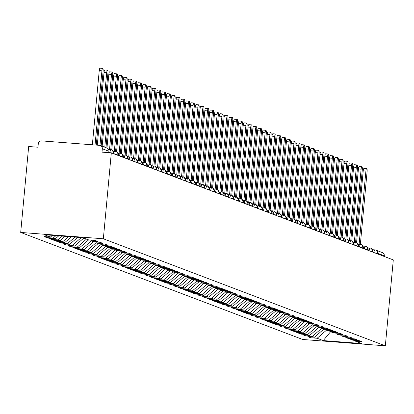 <?xml version="1.0" encoding="UTF-8"?>
<svg xmlns="http://www.w3.org/2000/svg" width="414" height="414" viewBox="0 0 414 414"><rect width="100%" height="100%" fill="white"/><g stroke="black" fill="none" stroke-linecap="round" stroke-linejoin="round"><path stroke-width="0.62" d="M108.789 152.662L108.918 151.26L102.33 148.755A3.193 3.1 -69.2 0 0 99.526 145.345L41.674 140.9A3.193 3.1 -69.2 0 0 38.285 143.834L37.969 147.224L28.669 146.509L20.7 232.435L302.686 339.48L385.33 345.83L103.345 238.785L20.7 232.435M310.733 337.777L317.134 338.269L323.231 340.582L361.66 343.537L355.564 341.224L361.971 341.716L359.285 340.696L352.878 340.204L350.767 339.402L357.173 339.894L354.482 338.875L348.076 338.383L345.964 337.581L352.371 338.072L349.685 337.053L343.278 336.561L341.167 335.759L347.574 336.251L344.883 335.231L338.481 334.74L336.365 333.938L342.771 334.429L340.085 333.41L333.679 332.918L331.567 332.116L337.974 332.608L335.283 331.588L328.882 331.091L326.765 330.294L333.172 330.786L330.486 329.767L324.079 329.27L321.968 328.468L328.374 328.964L325.683 327.94L319.282 327.448L317.165 326.646L323.572 327.143L320.886 326.118L314.48 325.627L312.368 324.824L318.775 325.316L316.084 324.297L309.682 323.805L307.571 323.003L313.972 323.494L311.287 322.475L304.88 321.983L302.769 321.181L309.175 321.673L306.484 320.653L300.083 320.162L297.971 319.36L304.373 319.851L301.687 318.832L295.28 318.34L293.169 317.538L299.576 318.03L296.885 317.01L290.483 316.519L288.372 315.716L294.773 316.208L292.087 315.189L285.681 314.697L283.569 313.895L289.976 314.386L287.285 313.367L280.883 312.875L278.772 312.073L285.174 312.565L282.488 311.545L276.081 311.054L273.97 310.252L280.376 310.743L277.685 309.724L271.284 309.232L269.172 308.43L275.574 308.922L272.888 307.902L266.481 307.405L264.37 306.608L270.777 307.1L268.086 306.075L261.684 305.584L259.573 304.782L265.974 305.278L263.288 304.254L256.882 303.762L254.77 302.96L261.177 303.452L258.486 302.432L252.085 301.941L249.973 301.138L256.375 301.63L253.689 300.611L247.282 300.119L245.171 299.317L251.577 299.808L248.886 298.789L242.485 298.297L240.374 297.495L246.775 297.987L244.089 296.967L237.683 296.476L235.571 295.674L241.978 296.165L239.292 295.146L232.885 294.654L230.774 293.852L237.175 294.344L234.49 293.324L228.083 292.833L225.972 292.03L232.378 292.522L229.692 291.503L223.286 291.011L221.174 290.209L227.576 290.7L224.89 289.681L218.483 289.189L216.372 288.387L222.779 288.879L220.093 287.859L213.686 287.368L211.575 286.566L217.976 287.057L215.29 286.038L208.884 285.541L206.772 284.744L213.179 285.236L210.493 284.216L204.086 283.719L201.975 282.917L208.382 283.414L205.691 282.389L199.284 281.898L197.173 281.096L203.579 281.592L200.893 280.568L194.487 280.076L192.375 279.274L198.782 279.766L196.091 278.746L189.684 278.255L187.573 277.452L193.98 277.944L191.294 276.925L184.887 276.433L182.776 275.631L189.182 276.122L186.491 275.103L180.09 274.611L177.973 273.809L184.38 274.301L181.694 273.281L175.288 272.79L173.176 271.988L179.583 272.479L176.892 271.46L170.49 270.968L168.374 270.166L174.78 270.658L172.095 269.638L165.688 269.147L163.577 268.344L169.983 268.836L167.292 267.817L160.891 267.325L158.774 266.523L165.181 267.014L162.495 265.995L156.088 265.503L153.977 264.701L160.384 265.193L157.693 264.173L151.291 263.677L149.18 262.88L155.581 263.371L152.895 262.352L146.489 261.855L144.377 261.058L150.784 261.55L148.093 260.525L141.691 260.033L139.58 259.231L145.982 259.728L143.296 258.703L136.889 258.212L134.778 257.41L141.184 257.901L138.493 256.882L132.092 256.39L129.98 255.588L136.382 256.08L133.696 255.06L127.289 254.569L125.178 253.766L131.585 254.258L128.894 253.239L122.492 252.747L120.381 251.945L126.782 252.436L124.096 251.417L117.69 250.925L115.578 250.123L121.985 250.615L119.294 249.595L112.893 249.104L110.781 248.302L117.183 248.793L114.497 247.774L108.09 247.282L105.979 246.48L112.385 246.972L109.694 245.952L103.293 245.461L101.182 244.658L107.583 245.15L104.897 244.131L98.491 243.639L96.379 242.837L102.786 243.328L100.095 242.309L93.693 241.817L91.582 241.015L97.983 241.507L95.298 240.487L88.891 239.991L82.795 237.677L44.365 234.728L50.461 237.041L44.06 236.549L46.746 237.569L53.152 238.06L55.264 238.862L48.857 238.371L51.543 239.39L57.95 239.882L60.061 240.684L53.66 240.192L56.345 241.212L62.752 241.704L64.863 242.506L58.457 242.014L61.143 243.034L67.549 243.525L69.661 244.327L63.259 243.836L65.945 244.855L72.352 245.347L74.463 246.149L68.056 245.657L70.742 246.677L77.149 247.168L79.26 247.97L72.859 247.479L75.545 248.498L81.951 248.99L84.063 249.792L77.656 249.3L80.342 250.32L86.749 250.812L88.86 251.614L82.458 251.122L85.144 252.142L91.551 252.638L93.662 253.435L87.256 252.944L89.942 253.963L96.348 254.46L98.46 255.262L92.053 254.765L94.744 255.79L101.151 256.282L103.262 257.084L96.855 256.587L99.541 257.611L105.948 258.103L108.059 258.905L101.653 258.414L104.344 259.433L110.75 259.925L112.862 260.727L106.455 260.235L109.141 261.255L115.547 261.746L117.659 262.548L111.252 262.057L113.943 263.076L120.345 263.568L122.461 264.37L116.055 263.878L118.74 264.898L125.147 265.39L127.258 266.192L120.852 265.7L123.543 266.719L129.944 267.211L132.061 268.013L125.654 267.522L128.34 268.541L134.747 269.033L136.858 269.835L130.451 269.343L133.142 270.363L139.544 270.854L141.66 271.656L135.254 271.165L137.94 272.184L144.346 272.676L146.458 273.478L140.051 272.986L142.742 274.006L149.143 274.498L151.255 275.3L144.853 274.808L147.539 275.827L153.946 276.324L156.057 277.121L149.651 276.63L152.342 277.654L158.743 278.146L160.855 278.948L154.453 278.451L157.139 279.476L163.546 279.967L165.657 280.77L159.25 280.278L161.941 281.297L168.343 281.789L170.454 282.591L164.053 282.1L166.738 283.119L173.145 283.611L175.257 284.413L168.85 283.921L171.541 284.941L177.942 285.432L180.054 286.234L173.652 285.743L176.338 286.762L182.745 287.254L184.856 288.056L178.45 287.564L181.141 288.584L187.542 289.075L189.653 289.878L183.252 289.386L185.938 290.405L192.344 290.897L194.456 291.699L188.049 291.208L190.74 292.227L197.142 292.719L199.253 293.521L192.852 293.029L195.537 294.049L201.944 294.54L204.055 295.342L197.649 294.851L200.34 295.87L206.741 296.362L208.853 297.164L202.451 296.672L205.137 297.692L211.544 298.189L213.655 298.986L207.248 298.494L209.939 299.513L216.341 300.01L218.452 300.812L212.051 300.316L214.737 301.34L221.143 301.832L223.255 302.634L216.848 302.137L219.534 303.162L225.94 303.653L228.052 304.456L221.65 303.964L224.336 304.983L230.743 305.475L232.854 306.277L226.448 305.786L229.133 306.805L235.54 307.297L237.652 308.099L231.25 307.607L233.936 308.627L240.343 309.118L242.454 309.92L236.047 309.429L238.733 310.448L245.14 310.94L247.251 311.742L240.85 311.25L243.535 312.27L249.942 312.761L252.054 313.564L245.647 313.072L248.333 314.091L254.739 314.583L256.851 315.385L250.444 314.894L253.135 315.913L259.542 316.405L261.653 317.207L255.247 316.715L257.932 317.735L264.339 318.226L266.45 319.028L260.044 318.537L262.735 319.556L269.141 320.053L271.253 320.85L264.846 320.358L267.532 321.378L273.939 321.875L276.05 322.672L269.643 322.18L272.334 323.205L278.736 323.696L280.852 324.498L274.446 324.002L277.132 325.026L283.538 325.518L285.65 326.32L279.243 325.828L281.934 326.848L288.335 327.339L290.452 328.142L284.045 327.65L286.731 328.669L293.138 329.161L295.249 329.963L288.843 329.472L291.534 330.491L297.935 330.983L300.052 331.785L293.645 331.293L296.331 332.313L302.737 332.804L304.849 333.606L298.442 333.115L301.133 334.134L307.535 334.626L309.646 335.428L303.245 334.936L305.93 335.956L312.337 336.447L314.449 337.25L308.042 336.758L310.733 337.777L310.805 336.97M314.449 337.25L323.795 329.161M312.337 336.447L321.797 328.261M355.564 341.224L354.85 340.355M309.646 335.428L318.992 327.339M307.535 334.626L317 326.439M350.767 339.402L350.053 338.533M304.849 333.606L314.195 325.518M302.737 332.804L312.197 324.617M345.964 337.581L345.25 336.711M300.052 331.785L309.393 323.696M297.935 330.983L307.4 322.796M341.167 335.759L340.453 334.89M295.249 329.963L304.595 321.875M293.138 329.161L302.598 320.974M336.365 333.938L335.65 333.068M290.452 328.142L299.798 320.053M288.335 327.339L297.801 319.153M331.567 332.116L330.853 331.247M285.65 326.32L294.996 318.231M283.538 325.518L292.998 317.331M326.765 330.294L326.056 329.425M280.852 324.498L290.198 316.41M278.736 323.696L288.201 315.509M321.968 328.468L321.254 327.603M276.05 322.672L285.396 314.588M273.939 321.875L283.399 313.688M317.165 326.646L316.456 325.782M271.253 320.85L280.599 312.767M269.141 320.053L278.601 311.866M312.368 324.824L311.654 323.955M266.45 319.028L275.796 310.945M264.339 318.226L273.799 310.045M307.571 323.003L306.857 322.133M261.653 317.207L270.999 309.123M259.542 316.405L269.002 308.218M302.769 321.181L302.054 320.312M256.851 315.385L266.197 307.302M254.739 314.583L264.199 306.396M297.971 319.36L297.257 318.49M252.054 313.564L261.4 305.475M249.942 312.761L259.402 304.575M293.169 317.538L292.455 316.669M247.251 311.742L256.597 303.653M245.14 310.94L254.6 302.753M288.372 315.716L287.658 314.847M242.454 309.92L251.8 301.832M240.343 309.118L249.802 300.931M283.569 313.895L282.855 313.025M237.652 308.099L246.998 300.01M235.54 307.297L245 299.11M278.772 312.073L278.058 311.204M232.854 306.277L242.2 298.189M230.743 305.475L240.203 297.288M273.97 310.252L273.256 309.382M228.052 304.456L237.398 296.367M225.94 303.653L235.4 295.467M269.172 308.43L268.458 307.561M223.255 302.634L232.601 294.545M221.143 301.832L230.603 293.645M264.37 306.608L263.656 305.739M218.452 300.812L227.798 292.724M216.341 300.01L225.801 291.823M259.573 304.782L258.859 303.917M213.655 298.986L223.001 290.902M211.544 298.189L221.004 290.002M254.77 302.96L254.056 302.096M208.853 297.164L218.199 289.081M206.741 296.362L216.201 288.18M249.973 301.138L249.259 300.269M204.055 295.342L213.401 287.259M201.944 294.54L211.404 286.359M245.171 299.317L244.457 298.447M199.253 293.521L208.599 285.437M197.142 292.719L206.602 284.532M240.374 297.495L239.659 296.626M194.456 291.699L203.802 283.611M192.344 290.897L201.804 282.71M235.571 295.674L234.857 294.804M189.653 289.878L198.999 281.789M187.542 289.075L197.002 280.889M230.774 293.852L230.06 292.983M184.856 288.056L194.202 279.967M182.745 287.254L192.205 279.067M225.972 292.03L225.257 291.161M180.054 286.234L189.4 278.146M177.942 285.432L187.402 277.245M221.174 290.209L220.46 289.339M175.257 284.413L184.603 276.324M173.145 283.611L182.605 275.424M216.372 288.387L215.658 287.518M170.454 282.591L179.8 274.503M168.343 281.789L177.803 273.602M211.575 286.566L210.861 285.696M165.657 280.77L175.003 272.681M163.546 279.967L173.005 271.781M206.772 284.744L206.058 283.875M160.855 278.948L170.201 270.859M158.743 278.146L168.203 269.959M201.975 282.917L201.261 282.053M156.057 277.121L165.403 269.038M153.946 276.324L163.406 268.137M197.173 281.096L196.459 280.231M151.255 275.3L160.601 267.216M149.143 274.498L158.609 266.316M192.375 279.274L191.661 278.405M146.458 273.478L155.804 265.395M144.346 272.676L153.806 264.494M187.573 277.452L186.859 276.583M141.66 271.656L151.001 263.573M139.544 270.854L149.009 262.667M182.776 275.631L182.062 274.761M136.858 269.835L146.204 261.746M134.747 269.033L144.207 260.846M177.973 273.809L177.259 272.94M132.061 268.013L141.407 259.925M129.944 267.211L139.409 259.024M173.176 271.988L172.462 271.118M127.258 266.192L136.604 258.103M125.147 265.39L134.607 257.203M168.374 270.166L167.665 269.297M122.461 264.37L131.807 256.282M120.345 263.568L129.81 255.381M163.577 268.344L162.862 267.475M117.659 262.548L127.005 254.46M115.547 261.746L125.007 253.559M158.774 266.523L158.065 265.653M112.862 260.727L122.208 252.638M110.75 259.925L120.21 251.738M153.977 264.701L153.263 263.832M108.059 258.905L117.405 250.817M105.948 258.103L115.408 249.916M149.18 262.88L148.466 262.01M103.262 257.084L112.608 248.995M101.151 256.282L110.61 248.095M144.377 261.058L143.663 260.189M98.46 255.262L107.806 247.174M96.348 254.46L105.808 246.273M139.58 259.231L138.866 258.367M93.662 253.435L103.008 245.352M91.551 252.638L101.011 244.451M134.778 257.41L134.064 256.54M88.86 251.614L98.206 243.53M86.749 250.812L96.208 242.63M129.98 255.588L129.266 254.719M84.063 249.792L93.409 241.709M81.951 248.99L91.411 240.808M125.178 253.766L124.464 252.897M79.26 247.97L88.606 239.887M77.149 247.168L86.495 239.085M120.381 251.945L119.667 251.075M74.463 246.149L83.809 238.06M72.352 245.347L81.341 237.569M115.578 250.123L114.864 249.254M69.661 244.327L77.791 237.294M67.549 243.525L75.001 237.082M110.781 248.302L110.067 247.432M64.863 242.506L71.446 236.808M62.752 241.704L68.657 236.591M105.979 246.48L105.265 245.611M60.061 240.684L65.107 236.322M57.95 239.882L62.317 236.104M101.182 244.658L100.467 243.789M55.264 238.862L58.762 235.83M53.152 238.06L55.973 235.618M96.379 242.837L95.665 241.967M102.33 148.755L102.02 152.145L111.314 152.859L103.345 238.785M50.461 237.041L52.423 235.343M91.582 241.015L90.868 240.146M111.314 152.859L393.3 259.904L385.33 345.83M373.935 252.55A3.193 0.74 -85.6 0 1 374.877 249.875A3.193 0.74 -85.6 0 1 374.924 249.885A3.193 3.1 110.8 0 1 375.762 250.077L382.35 252.576A3.193 3.1 110.8 0 1 384.316 255.8L384.254 256.468M323.231 340.582L330.931 331.34M317.134 338.269L326.599 330.082M46.746 237.569L46.818 236.761M109.907 152.75L109.922 152.58A3.193 0.74 -85.6 0 1 110.89 149.666A3.193 0.74 -85.6 0 1 110.936 149.677A3.193 3.1 110.8 0 1 113.741 153.092L113.679 153.754M108.628 149.501L110.838 149.671M51.543 239.39L51.621 238.583M56.345 241.212L56.418 240.405M61.143 243.034L61.22 242.226M65.945 244.855L66.017 244.048M70.742 246.677L70.82 245.869M75.545 248.498L75.617 247.691M80.342 250.32L80.419 249.513M85.144 252.142L85.217 251.334M89.942 253.963L90.019 253.156M94.744 255.79L94.816 254.977M99.541 257.611L99.619 256.804M104.344 259.433L104.416 258.626M109.141 261.255L109.218 260.447M113.943 263.076L114.016 262.269M118.74 264.898L118.818 264.091M123.543 266.719L123.615 265.912M128.34 268.541L128.418 267.734M133.142 270.363L133.215 269.555M137.94 272.184L138.017 271.377M142.742 274.006L142.814 273.199M147.539 275.827L147.617 275.02M152.342 277.654L152.414 276.842M157.139 279.476L157.216 278.663M161.941 281.297L162.014 280.49M166.738 283.119L166.816 282.312M171.541 284.941L171.613 284.133M176.338 286.762L176.416 285.955M181.141 288.584L181.213 287.777M185.938 290.405L186.015 289.598M190.74 292.227L190.813 291.42M195.537 294.049L195.615 293.241M200.34 295.87L200.412 295.063M205.137 297.692L205.215 296.885M209.939 299.513L210.012 298.706M214.737 301.34L214.809 300.528M219.534 303.162L219.611 302.355M224.336 304.983L224.409 304.176M229.133 306.805L229.211 305.998M233.936 308.627L234.008 307.819M238.733 310.448L238.811 309.641M243.535 312.27L243.608 311.463M248.333 314.091L248.41 313.284M253.135 315.913L253.208 315.106M257.932 317.735L258.01 316.927M262.735 319.556L262.807 318.749M267.532 321.378L267.61 320.571M272.334 323.205L272.407 322.392M277.132 325.026L277.209 324.214M281.934 326.848L282.006 326.041M286.731 328.669L286.809 327.862M291.534 330.491L291.606 329.684M296.331 332.313L296.408 331.505M301.133 334.134L301.206 333.327M305.93 335.956L306.008 335.149M114.75 154.163A3.193 0.74 -85.6 0 1 115.687 151.488A3.193 0.74 -85.6 0 1 115.739 151.498A3.193 3.1 110.8 0 1 118.544 154.914L118.482 155.581M120.36 153.299L127.124 80.368A2.665 0.616 94.4 0 0 126.725 77.485A2.665 0.616 94.4 0 0 125.923 79.912L123.237 79.705L116.562 151.679A3.193 3.193 0 0 0 115.687 151.488L113.431 151.312L115.641 151.493M119.548 155.985A3.193 0.74 -85.6 0 1 120.49 153.309A3.193 0.74 -85.6 0 1 120.536 153.32A3.193 3.1 110.8 0 1 123.341 156.735L123.279 157.403M118.233 153.144L120.438 153.315M124.35 157.806A3.193 0.74 -85.6 0 1 125.287 155.131A3.193 0.74 -85.6 0 1 125.338 155.141A3.193 3.1 110.8 0 1 128.143 158.557L128.081 159.224M129.955 156.942L136.723 84.016A2.665 0.616 94.4 0 0 136.325 81.134A2.665 0.616 94.4 0 0 135.523 83.561L132.837 83.354L126.161 155.322A3.193 3.193 0 0 0 125.287 155.131L123.025 154.96L125.24 155.136M129.147 159.628A3.193 0.74 -85.6 0 1 130.089 156.953A3.193 0.74 -85.6 0 1 130.136 156.963A3.193 3.1 110.8 0 1 132.941 160.378L132.878 161.046M130.979 157.154A3.193 3.193 0 0 0 130.089 156.953L127.828 156.782L130.037 156.958M133.95 161.45A3.193 0.74 -85.6 0 1 134.886 158.774A3.193 0.74 -85.6 0 1 134.938 158.785A3.193 3.1 110.8 0 1 137.743 162.2L137.681 162.868M139.554 160.585L146.323 87.659A2.665 0.616 94.4 0 0 145.925 84.777A2.665 0.616 94.4 0 0 145.123 87.204L142.437 86.997L135.761 158.966A3.193 3.193 0 0 0 134.886 158.774L132.625 158.603L134.835 158.779M138.747 163.271A3.193 0.74 -85.6 0 1 139.689 160.596A3.193 0.74 -85.6 0 1 139.735 160.611A3.193 3.1 110.8 0 1 142.54 164.022L142.478 164.689M140.579 160.798A3.193 3.193 0 0 0 139.689 160.596L137.427 160.425L139.637 160.601M143.549 165.093A3.193 0.74 -85.6 0 1 144.486 162.417A3.193 0.74 -85.6 0 1 144.538 162.433A3.193 3.1 110.8 0 1 147.343 165.843L147.28 166.511M142.23 162.252L144.434 162.423M148.347 166.914A3.193 0.74 -85.6 0 1 149.288 164.244A3.193 0.74 -85.6 0 1 149.335 164.254A3.193 3.1 110.8 0 1 152.14 167.665L152.078 168.332M150.178 164.441A3.193 3.193 0 0 0 149.288 164.244L149.237 164.244M153.144 168.736A3.193 0.74 -85.6 0 1 154.086 166.066A3.193 0.74 -85.6 0 1 154.137 166.076A3.193 3.1 110.8 0 1 156.942 169.486L156.88 170.154M151.829 165.9L154.034 166.066M157.946 170.558A3.193 0.74 -85.6 0 1 158.888 167.887A3.193 0.74 -85.6 0 1 158.935 167.898A3.193 3.1 110.8 0 1 161.739 171.308L161.677 171.976M159.778 168.084A3.193 3.193 0 0 0 158.888 167.887L158.836 167.887M162.743 172.384A3.193 0.74 -85.6 0 1 163.685 169.709A3.193 0.74 -85.6 0 1 163.737 169.719A3.193 3.1 110.8 0 1 166.542 173.13L166.48 173.797M168.353 171.52L175.122 98.589A2.665 0.616 94.4 0 0 174.724 95.706A2.665 0.616 94.4 0 0 173.921 98.134L171.236 97.927L164.56 169.9A3.193 3.193 0 0 0 163.685 169.709L163.633 169.709M167.546 174.206A3.193 0.74 -85.6 0 1 168.488 171.531A3.193 0.74 -85.6 0 1 168.534 171.541A3.193 3.1 110.8 0 1 171.339 174.951L171.277 175.619M166.231 171.365L168.436 171.536M172.343 176.028A3.193 0.74 -85.6 0 1 173.285 173.352A3.193 0.74 -85.6 0 1 173.337 173.362A3.193 3.1 110.8 0 1 176.141 176.778L176.079 177.446M177.953 175.163L184.722 102.232A2.665 0.616 94.4 0 0 184.323 99.35A2.665 0.616 94.4 0 0 183.521 101.777L180.835 101.57L174.159 173.544A3.193 3.193 0 0 0 173.285 173.352L171.023 173.176L173.233 173.357M177.145 177.849A3.193 0.74 -85.6 0 1 178.087 175.174A3.193 0.74 -85.6 0 1 178.134 175.184A3.193 3.1 110.8 0 1 180.939 178.6L180.877 179.267M175.831 175.008L178.036 175.179M181.943 179.671A3.193 0.74 -85.6 0 1 182.884 176.995A3.193 0.74 -85.6 0 1 182.936 177.006A3.193 3.1 110.8 0 1 185.741 180.421L185.679 181.089M187.552 178.807L194.321 105.88A2.665 0.616 94.4 0 0 193.923 102.993A2.665 0.616 94.4 0 0 193.121 105.425L190.435 105.218L183.759 177.187A3.193 3.193 0 0 0 182.884 176.995L180.623 176.819L182.833 177.001M186.745 181.492A3.193 0.74 -85.6 0 1 187.687 178.817A3.193 0.74 -85.6 0 1 187.733 178.827A3.193 3.1 110.8 0 1 190.538 182.243L190.476 182.91M188.572 179.019A3.193 3.193 0 0 0 187.687 178.817L185.425 178.646L187.635 178.822M191.542 183.314A3.193 0.74 -85.6 0 1 192.484 180.639A3.193 0.74 -85.6 0 1 192.536 180.649A3.193 3.1 110.8 0 1 195.341 184.064L195.279 184.732M197.152 182.45L203.921 109.524A2.665 0.616 94.4 0 0 203.522 106.641A2.665 0.616 94.4 0 0 202.72 109.068L200.034 108.861L193.359 180.83A3.193 3.193 0 0 0 192.484 180.639L190.223 180.468L192.432 180.644M196.345 185.136A3.193 0.74 -85.6 0 1 197.287 182.46A3.193 0.74 -85.6 0 1 197.333 182.47A3.193 3.1 110.8 0 1 200.138 185.886L200.076 186.554M198.171 182.662A3.193 3.193 0 0 0 197.287 182.46L195.025 182.289L197.235 182.465M201.142 186.957A3.193 0.74 -85.6 0 1 202.084 184.282A3.193 0.74 -85.6 0 1 202.136 184.297A3.193 3.1 110.8 0 1 204.94 187.708L204.878 188.375M199.827 184.116L202.032 184.287M205.944 188.779A3.193 0.74 -85.6 0 1 206.886 186.103A3.193 0.74 -85.6 0 1 206.933 186.119A3.193 3.1 110.8 0 1 209.738 189.529L209.675 190.197M207.771 186.305A3.193 3.193 0 0 0 206.886 186.103L204.625 185.933L206.834 186.109M210.742 190.6A3.193 0.74 -85.6 0 1 211.683 187.93A3.193 0.74 -85.6 0 1 211.735 187.94A3.193 3.1 110.8 0 1 214.54 191.351L214.478 192.018M212.573 188.127A3.193 3.193 0 0 0 211.683 187.93L211.632 187.93M215.544 192.422A3.193 0.74 -85.6 0 1 216.486 189.752A3.193 0.74 -85.6 0 1 216.532 189.762A3.193 3.1 110.8 0 1 219.337 193.172L219.275 193.84M217.371 189.948A3.193 3.193 0 0 0 216.486 189.752L216.434 189.752M220.341 194.244A3.193 0.74 -85.6 0 1 221.283 191.573A3.193 0.74 -85.6 0 1 221.335 191.584A3.193 3.1 110.8 0 1 224.14 194.994L224.077 195.662M225.951 193.385L232.72 120.453A2.665 0.616 94.4 0 0 232.321 117.571A2.665 0.616 94.4 0 0 231.519 119.998L228.833 119.791L222.152 191.765A3.193 3.193 0 0 0 221.283 191.573L221.231 191.573M225.144 196.07A3.193 0.74 -85.6 0 1 226.085 193.395A3.193 0.74 -85.6 0 1 226.132 193.405A3.193 3.1 110.8 0 1 228.937 196.816L228.875 197.483M223.824 193.229L226.034 193.395M229.941 197.892A3.193 0.74 -85.6 0 1 230.883 195.217A3.193 0.74 -85.6 0 1 230.934 195.227A3.193 3.1 110.8 0 1 233.739 198.642L233.677 199.305M235.55 197.028L242.314 124.096A2.665 0.616 94.4 0 0 241.921 121.214A2.665 0.616 94.4 0 0 241.119 123.641L238.433 123.434L231.752 195.408A3.193 3.193 0 0 0 230.883 195.217L228.621 195.041L230.831 195.222M234.743 199.714A3.193 0.74 -85.6 0 1 235.68 197.038A3.193 0.74 -85.6 0 1 235.732 197.048A3.193 3.1 110.8 0 1 238.536 200.464L238.474 201.132M233.424 196.873L235.633 197.043M239.54 201.535A3.193 0.74 -85.6 0 1 240.482 198.86A3.193 0.74 -85.6 0 1 240.534 198.87A3.193 3.1 110.8 0 1 243.339 202.286L243.277 202.953M245.15 200.671L251.914 127.74A2.665 0.616 94.4 0 0 251.521 124.857A2.665 0.616 94.4 0 0 250.718 127.284L248.033 127.082L241.352 199.051A3.193 3.193 0 0 0 240.482 198.86L238.221 198.684L240.43 198.865M244.343 203.357A3.193 0.74 -85.6 0 1 245.279 200.681A3.193 0.74 -85.6 0 1 245.331 200.692A3.193 3.1 110.8 0 1 248.136 204.107L248.074 204.775M246.17 200.878A3.193 3.193 0 0 0 245.279 200.681L243.023 200.511L245.233 200.686M249.14 205.178A3.193 0.74 -85.6 0 1 250.082 202.503A3.193 0.74 -85.6 0 1 250.134 202.513A3.193 3.1 110.8 0 1 252.933 205.929L252.876 206.596M254.75 204.314L261.513 131.388A2.665 0.616 94.4 0 0 261.12 128.506A2.665 0.616 94.4 0 0 260.318 130.933L257.632 130.726L250.951 202.694A3.193 3.193 0 0 0 250.082 202.503L247.82 202.332L250.03 202.508M253.942 207A3.193 0.74 -85.6 0 1 254.879 204.325A3.193 0.74 -85.6 0 1 254.931 204.335A3.193 3.1 110.8 0 1 257.736 207.75L257.674 208.418M255.769 204.526A3.193 3.193 0 0 0 254.879 204.325L252.623 204.154L254.833 204.33M258.74 208.822A3.193 0.74 -85.6 0 1 259.681 206.146A3.193 0.74 -85.6 0 1 259.733 206.162A3.193 3.1 110.8 0 1 262.533 209.572L262.476 210.24M257.425 205.981L259.63 206.151M263.542 210.643A3.193 0.74 -85.6 0 1 264.479 207.968A3.193 0.74 -85.6 0 1 264.53 207.983A3.193 3.1 110.8 0 1 267.335 211.394L267.273 212.061M265.369 208.17A3.193 3.193 0 0 0 264.479 207.968L262.222 207.797L264.432 207.973M268.339 212.465A3.193 0.74 -85.6 0 1 269.281 209.794A3.193 0.74 -85.6 0 1 269.328 209.805A3.193 3.1 110.8 0 1 272.133 213.215L272.07 213.883M270.171 209.991A3.193 3.193 0 0 0 269.281 209.794L269.229 209.794M273.142 214.286A3.193 0.74 -85.6 0 1 274.078 211.616A3.193 0.74 -85.6 0 1 274.13 211.626A3.193 3.1 110.8 0 1 276.935 215.037L276.873 215.704M274.968 211.813A3.193 3.193 0 0 0 274.078 211.616L274.032 211.616M277.939 216.108A3.193 0.74 -85.6 0 1 278.881 213.438A3.193 0.74 -85.6 0 1 278.927 213.448A3.193 3.1 110.8 0 1 281.732 216.858L281.67 217.526M283.549 215.249L290.312 142.318A2.665 0.616 94.4 0 0 289.919 139.435A2.665 0.616 94.4 0 0 289.112 141.862L286.426 141.655L279.75 213.629A3.193 3.193 0 0 0 278.881 213.438L278.829 213.438M282.741 217.935A3.193 0.74 -85.6 0 1 283.678 215.259A3.193 0.74 -85.6 0 1 283.73 215.27A3.193 3.1 110.8 0 1 286.535 218.68L286.472 219.348M281.422 215.094L283.631 215.259M287.539 219.756A3.193 0.74 -85.6 0 1 288.48 217.081A3.193 0.74 -85.6 0 1 288.527 217.091A3.193 3.1 110.8 0 1 291.332 220.502L291.27 221.169M293.148 218.892L299.912 145.961A2.665 0.616 94.4 0 0 299.519 143.078A2.665 0.616 94.4 0 0 298.711 145.505L296.026 145.298L289.35 217.272A3.193 3.193 0 0 0 288.48 217.081L286.219 216.905L288.429 217.086M292.341 221.578A3.193 0.74 -85.6 0 1 293.278 218.902A3.193 0.74 -85.6 0 1 293.329 218.913A3.193 3.1 110.8 0 1 296.134 222.328L296.072 222.996M291.021 218.737L293.226 218.908M297.138 223.4A3.193 0.74 -85.6 0 1 298.08 220.724A3.193 0.74 -85.6 0 1 298.127 220.734A3.193 3.1 110.8 0 1 300.931 224.15L300.869 224.818M302.748 222.535L309.512 149.604A2.665 0.616 94.4 0 0 309.118 146.722A2.665 0.616 94.4 0 0 308.311 149.149L305.625 148.947L298.949 220.916A3.193 3.193 0 0 0 298.08 220.724L295.819 220.548L298.028 220.729M301.941 225.221A3.193 0.74 -85.6 0 1 302.877 222.546A3.193 0.74 -85.6 0 1 302.929 222.556A3.193 3.1 110.8 0 1 305.734 225.972L305.672 226.639M303.767 222.742A3.193 3.193 0 0 0 302.877 222.546L300.616 222.375L302.825 222.551M306.738 227.043A3.193 0.74 -85.6 0 1 307.68 224.367A3.193 0.74 -85.6 0 1 307.726 224.378A3.193 3.1 110.8 0 1 310.531 227.793L310.469 228.461M312.347 226.179L319.111 153.252A2.665 0.616 94.4 0 0 318.718 150.37A2.665 0.616 94.4 0 0 317.911 152.797L315.225 152.59L308.549 224.559A3.193 3.193 0 0 0 307.68 224.367L305.418 224.197L307.628 224.372M311.535 228.864A3.193 0.74 -85.6 0 1 312.477 226.189A3.193 0.74 -85.6 0 1 312.529 226.199A3.193 3.1 110.8 0 1 315.333 229.615L315.271 230.282M313.367 226.391A3.193 3.193 0 0 0 312.477 226.189L310.215 226.018L312.425 226.194M316.337 230.686A3.193 0.74 -85.6 0 1 317.279 228.011A3.193 0.74 -85.6 0 1 317.326 228.021A3.193 3.1 110.8 0 1 320.131 231.436L320.069 232.104M315.023 227.845L317.227 228.016M321.135 232.508A3.193 0.74 -85.6 0 1 322.076 229.832A3.193 0.74 -85.6 0 1 322.128 229.848A3.193 3.1 110.8 0 1 324.933 233.258L324.871 233.926M322.967 230.034A3.193 3.193 0 0 0 322.076 229.832L319.815 229.661L322.025 229.837M325.937 234.329A3.193 0.74 -85.6 0 1 326.879 231.654A3.193 0.74 -85.6 0 1 326.925 231.669A3.193 3.1 110.8 0 1 329.73 235.08L329.668 235.747M327.769 231.856A3.193 3.193 0 0 0 326.879 231.654L324.617 231.483L326.827 231.659M330.734 236.151A3.193 0.74 -85.6 0 1 331.676 233.48A3.193 0.74 -85.6 0 1 331.728 233.491A3.193 3.1 110.8 0 1 334.533 236.901L334.471 237.569M332.566 233.677A3.193 3.193 0 0 0 331.676 233.48L331.624 233.48M335.537 237.972A3.193 0.74 -85.6 0 1 336.478 235.302A3.193 0.74 -85.6 0 1 336.525 235.312A3.193 3.1 110.8 0 1 339.33 238.723L339.268 239.39M341.146 237.113L347.91 164.182A2.665 0.616 94.4 0 0 347.517 161.3A2.665 0.616 94.4 0 0 346.709 163.727L344.024 163.52L337.348 235.494A3.193 3.193 0 0 0 336.478 235.302L336.427 235.302M340.334 239.794A3.193 0.74 -85.6 0 1 341.276 237.124A3.193 0.74 -85.6 0 1 341.327 237.134A3.193 3.1 110.8 0 1 344.132 240.544L344.07 241.212M339.019 236.958L341.224 237.124M345.136 241.621A3.193 0.74 -85.6 0 1 346.078 238.945A3.193 0.74 -85.6 0 1 346.125 238.956A3.193 3.1 110.8 0 1 348.93 242.366L348.867 243.034M350.746 240.757L357.51 167.825A2.665 0.616 94.4 0 0 357.116 164.943A2.665 0.616 94.4 0 0 356.309 167.37L353.623 167.163L346.948 239.137A3.193 3.193 0 0 0 346.078 238.945L346.026 238.945M349.933 243.442A3.193 0.74 -85.6 0 1 350.875 240.767A3.193 0.74 -85.6 0 1 350.927 240.777A3.193 3.1 110.8 0 1 353.732 244.193L353.67 244.855M348.619 240.601L350.824 240.772M354.736 245.264A3.193 0.74 -85.6 0 1 355.678 242.588A3.193 0.74 -85.6 0 1 355.724 242.599A3.193 3.1 110.8 0 1 358.529 246.014L358.467 246.682M360.346 244.4L367.109 171.468A2.665 0.616 94.4 0 0 366.716 168.586A2.665 0.616 94.4 0 0 365.909 171.013L363.223 170.811L356.547 242.78A3.193 3.193 0 0 0 355.678 242.588L353.416 242.413L355.626 242.594M359.533 247.086A3.193 0.74 -85.6 0 1 360.475 244.41A3.193 0.74 -85.6 0 1 360.527 244.42A3.193 3.1 110.8 0 1 363.332 247.836L363.269 248.503M361.365 244.607A3.193 3.193 0 0 0 360.475 244.41L358.214 244.234L360.423 244.415M364.336 248.907A3.193 0.74 -85.6 0 1 365.277 246.232A3.193 0.74 -85.6 0 1 365.324 246.242A3.193 3.1 110.8 0 1 368.129 249.658L368.067 250.325M366.162 246.433A3.193 3.193 0 0 0 365.277 246.232L363.016 246.061L365.226 246.237M369.133 250.729A3.193 0.74 -85.6 0 1 370.075 248.053A3.193 0.74 -85.6 0 1 370.126 248.064A3.193 3.1 110.8 0 1 372.931 251.479L372.869 252.147M370.965 248.255A3.193 3.193 0 0 0 370.075 248.053L367.813 247.882L370.023 248.058M96.276 145.097L103.122 71.26A2.665 0.616 94.4 0 0 102.729 68.377A2.665 0.616 94.4 0 0 101.927 70.804L99.241 70.597A2.665 0.616 -85.6 0 1 100.043 68.17L102.729 68.377M92.353 144.791L99.241 70.597M95.044 144.998L101.927 70.804M101.176 145.837L107.925 73.081A2.665 0.616 94.4 0 0 107.526 70.199A2.665 0.616 94.4 0 0 106.724 72.626L104.038 72.419A2.665 0.616 -85.6 0 1 104.84 69.992L107.526 70.199M97.29 145.174L104.038 72.419M99.971 145.412L106.724 72.626M105.974 147.658L112.722 74.903A2.665 0.616 94.4 0 0 112.329 72.02A2.665 0.616 94.4 0 0 111.526 74.448L108.835 74.241A2.665 0.616 -85.6 0 1 109.643 71.813L112.329 72.02M102.16 146.214L108.835 74.241M104.773 147.203L111.526 74.448M110.761 149.656L117.524 76.725A2.665 0.616 94.4 0 0 117.126 73.842A2.665 0.616 94.4 0 0 116.324 76.269L113.638 76.062A2.665 0.616 -85.6 0 1 114.44 73.635L117.126 73.842M108.877 152.673L108.918 151.26A3.193 3.1 -69.2 0 0 106.957 148.031L113.638 76.062M109.524 149.563L116.324 76.269M115.558 151.477L122.321 78.546A2.665 0.616 94.4 0 0 121.928 75.664A2.665 0.616 94.4 0 0 121.121 78.091L118.435 77.884A2.665 0.616 -85.6 0 1 119.242 75.457L121.928 75.664M111.759 149.858L118.435 77.884M114.326 151.384L121.121 78.091M123.237 79.705A2.665 0.616 -85.6 0 1 124.04 77.278L126.725 77.485M119.123 153.206L125.923 79.912M125.157 155.121L131.921 82.189A2.665 0.616 94.4 0 0 131.528 79.307A2.665 0.616 94.4 0 0 130.72 81.734L128.035 81.532A2.665 0.616 -85.6 0 1 128.842 79.105L131.528 79.307M121.359 153.501L128.035 81.532M123.926 155.027L130.72 81.734M132.837 83.354A2.665 0.616 -85.6 0 1 133.639 80.927L136.325 81.134M128.723 156.849L135.523 83.561M134.757 158.764L141.521 85.838A2.665 0.616 94.4 0 0 141.127 82.955A2.665 0.616 94.4 0 0 140.32 85.382L137.634 85.175A2.665 0.616 -85.6 0 1 138.442 82.748L141.127 82.955M130.959 157.144L137.634 85.175M133.525 158.671L140.32 85.382M142.437 86.997A2.665 0.616 -85.6 0 1 143.239 84.57L145.925 84.777M138.323 160.492L145.123 87.204M144.357 162.407L151.12 89.481A2.665 0.616 94.4 0 0 150.727 86.598A2.665 0.616 94.4 0 0 149.92 89.026L147.234 88.819A2.665 0.616 -85.6 0 1 148.041 86.391L150.727 86.598M140.558 160.787L147.234 88.819M143.125 162.314L149.92 89.026M149.154 164.234L155.923 91.303A2.665 0.616 94.4 0 0 155.524 88.42A2.665 0.616 94.4 0 0 154.722 90.847L152.036 90.64A2.665 0.616 -85.6 0 1 152.838 88.213L155.524 88.42M142.225 162.247L144.486 162.417A3.193 3.193 0 0 1 145.376 162.619L152.036 90.64M147.922 164.135L154.722 90.847M153.956 166.055L160.72 93.124A2.665 0.616 94.4 0 0 160.327 90.242A2.665 0.616 94.4 0 0 159.519 92.669L156.834 92.462A2.665 0.616 -85.6 0 1 157.641 90.035L160.327 90.242M150.158 164.436L156.834 92.462M152.725 165.957L159.519 92.669M158.753 167.877L165.522 94.946A2.665 0.616 94.4 0 0 165.124 92.063A2.665 0.616 94.4 0 0 164.322 94.49L161.636 94.283A2.665 0.616 -85.6 0 1 162.438 91.856L165.124 92.063M154.96 166.257L161.636 94.283M157.522 167.779L164.322 94.49M163.556 169.699L170.32 96.767A2.665 0.616 94.4 0 0 169.926 93.885A2.665 0.616 94.4 0 0 169.119 96.312L166.433 96.105A2.665 0.616 -85.6 0 1 167.24 93.678L169.926 93.885M159.757 168.079L166.433 96.105M162.324 169.6L169.119 96.312M171.236 97.927A2.665 0.616 -85.6 0 1 172.038 95.499L174.724 95.706M167.121 171.427L173.921 98.134M173.155 173.342L179.919 100.411A2.665 0.616 94.4 0 0 179.526 97.528A2.665 0.616 94.4 0 0 178.719 99.955L176.033 99.748A2.665 0.616 -85.6 0 1 176.84 97.321L179.526 97.528M169.357 171.722L176.033 99.748M171.924 173.249L178.719 99.955M180.835 101.57A2.665 0.616 -85.6 0 1 181.637 99.143L184.323 99.35M176.721 175.07L183.521 101.777M182.755 176.985L189.519 104.054A2.665 0.616 94.4 0 0 189.126 101.171A2.665 0.616 94.4 0 0 188.318 103.598L185.632 103.397A2.665 0.616 -85.6 0 1 186.44 100.969L189.126 101.171M178.957 175.365L185.632 103.397M181.518 176.892L188.318 103.598M190.435 105.218A2.665 0.616 -85.6 0 1 191.237 102.791L193.923 102.993M186.321 178.713L193.121 105.425M192.355 180.628L199.118 107.702A2.665 0.616 94.4 0 0 198.725 104.82A2.665 0.616 94.4 0 0 197.918 107.247L195.232 107.04A2.665 0.616 -85.6 0 1 196.039 104.613L198.725 104.82M188.556 179.008L195.232 107.04M191.118 180.535L197.918 107.247M200.034 108.861A2.665 0.616 -85.6 0 1 200.837 106.434L203.522 106.641M195.92 182.357L202.72 109.068M201.954 184.271L208.718 111.345A2.665 0.616 94.4 0 0 208.325 108.463A2.665 0.616 94.4 0 0 207.517 110.89L204.832 110.683A2.665 0.616 -85.6 0 1 205.639 108.256L208.325 108.463M198.156 182.652L204.832 110.683M200.718 184.178L207.517 110.89M206.752 186.098L213.52 113.167A2.665 0.616 94.4 0 0 213.122 110.284A2.665 0.616 94.4 0 0 212.32 112.712L209.634 112.504A2.665 0.616 -85.6 0 1 210.436 110.077L213.122 110.284M202.958 184.473L209.634 112.504M205.52 186L212.32 112.712M211.554 187.92L218.318 114.988A2.665 0.616 94.4 0 0 217.924 112.106A2.665 0.616 94.4 0 0 217.117 114.533L214.431 114.326A2.665 0.616 -85.6 0 1 215.239 111.899L217.924 112.106M207.756 186.3L214.431 114.326M210.317 187.821L217.117 114.533M216.351 189.741L223.12 116.81A2.665 0.616 94.4 0 0 222.722 113.928A2.665 0.616 94.4 0 0 221.92 116.355L219.234 116.148A2.665 0.616 -85.6 0 1 220.036 113.721L222.722 113.928M212.553 188.122L219.234 116.148M215.12 189.643L221.92 116.355M221.154 191.563L227.917 118.632A2.665 0.616 94.4 0 0 227.524 115.749A2.665 0.616 94.4 0 0 226.717 118.176L224.031 117.969A2.665 0.616 -85.6 0 1 224.838 115.542L227.524 115.749M217.355 189.943L224.031 117.969M219.917 191.465L226.717 118.176M228.833 119.791A2.665 0.616 -85.6 0 1 229.635 117.364L232.321 117.571M224.719 193.291L231.519 119.998M230.753 195.206L237.517 122.275A2.665 0.616 94.4 0 0 237.118 119.392A2.665 0.616 94.4 0 0 236.316 121.819L233.631 121.612A2.665 0.616 -85.6 0 1 234.433 119.185L237.118 119.392M226.955 193.586L233.631 121.612M229.516 195.113L236.316 121.819M238.433 123.434A2.665 0.616 -85.6 0 1 239.235 121.007L241.921 121.214M234.319 196.935L241.119 123.641M240.353 198.849L247.117 125.918A2.665 0.616 94.4 0 0 246.718 123.036A2.665 0.616 94.4 0 0 245.916 125.463L243.23 125.256A2.665 0.616 -85.6 0 1 244.032 122.829L246.718 123.036M236.554 197.23L243.23 125.256M239.116 198.756L245.916 125.463M248.033 127.082A2.665 0.616 -85.6 0 1 248.835 124.655L251.521 124.857M243.918 200.578L250.718 127.284M249.952 202.493L256.716 129.566A2.665 0.616 94.4 0 0 256.318 126.684A2.665 0.616 94.4 0 0 255.516 129.111L252.83 128.904A2.665 0.616 -85.6 0 1 253.632 126.477L256.318 126.684M246.154 200.873L252.83 128.904M248.716 202.399L255.516 129.111M257.632 130.726A2.665 0.616 -85.6 0 1 258.434 128.299L261.12 128.506M253.518 204.221L260.318 130.933M259.552 206.136L266.316 133.21A2.665 0.616 94.4 0 0 265.917 130.327A2.665 0.616 94.4 0 0 265.115 132.754L262.429 132.547A2.665 0.616 -85.6 0 1 263.232 130.12L265.917 130.327M255.754 204.516L262.429 132.547M258.315 206.043L265.115 132.754M264.349 207.957L271.113 135.031A2.665 0.616 94.4 0 0 270.72 132.149A2.665 0.616 94.4 0 0 269.918 134.576L267.232 134.369A2.665 0.616 -85.6 0 1 268.034 131.942L270.72 132.149M260.551 206.338L267.232 134.369M263.118 207.864L269.918 134.576M269.152 209.784L275.915 136.853A2.665 0.616 94.4 0 0 275.517 133.97A2.665 0.616 94.4 0 0 274.715 136.397L272.029 136.19A2.665 0.616 -85.6 0 1 272.831 133.763L275.517 133.97M265.353 208.164L272.029 136.19M267.915 209.686L274.715 136.397M273.949 211.606L280.713 138.674A2.665 0.616 94.4 0 0 280.319 135.792A2.665 0.616 94.4 0 0 279.512 138.219L276.826 138.012A2.665 0.616 -85.6 0 1 277.634 135.585L280.319 135.792M270.151 209.986L276.826 138.012M272.717 211.507L279.512 138.219M278.751 213.427L285.515 140.496A2.665 0.616 94.4 0 0 285.117 137.614A2.665 0.616 94.4 0 0 284.314 140.041L281.629 139.834A2.665 0.616 -85.6 0 1 282.431 137.407L285.117 137.614M274.953 211.808L281.629 139.834M277.515 213.329L284.314 140.041M286.426 141.655A2.665 0.616 -85.6 0 1 287.233 139.228L289.919 139.435M282.317 215.151L289.112 141.862M288.346 217.071L295.115 144.139A2.665 0.616 94.4 0 0 294.716 141.257A2.665 0.616 94.4 0 0 293.914 143.684L291.228 143.477A2.665 0.616 -85.6 0 1 292.03 141.05L294.716 141.257M284.553 215.451L291.228 143.477M287.114 216.977L293.914 143.684M296.026 145.298A2.665 0.616 -85.6 0 1 296.833 142.871L299.519 143.078M291.917 218.799L298.711 145.505M297.945 220.714L304.714 147.782A2.665 0.616 94.4 0 0 304.316 144.9A2.665 0.616 94.4 0 0 303.514 147.327L300.828 147.12A2.665 0.616 -85.6 0 1 301.63 144.693L304.316 144.9M294.152 219.094L300.828 147.12M296.714 220.621L303.514 147.327M305.625 148.947A2.665 0.616 -85.6 0 1 306.432 146.52L309.118 146.722M301.516 222.442L308.311 149.149M307.545 224.357L314.314 151.431A2.665 0.616 94.4 0 0 313.916 148.543A2.665 0.616 94.4 0 0 313.113 150.975L310.428 150.768A2.665 0.616 -85.6 0 1 311.23 148.341L313.916 148.543M303.752 222.737L310.428 150.768M306.313 224.264L313.113 150.975M315.225 152.59A2.665 0.616 -85.6 0 1 316.032 150.163L318.718 150.37M311.116 226.085L317.911 152.797M317.145 228L323.914 155.074A2.665 0.616 94.4 0 0 323.515 152.192A2.665 0.616 94.4 0 0 322.713 154.619L320.027 154.412A2.665 0.616 -85.6 0 1 320.829 151.985L323.515 152.192M313.351 226.38L320.027 154.412M315.913 227.907L322.713 154.619M321.947 229.822L328.711 156.896A2.665 0.616 94.4 0 0 328.318 154.013A2.665 0.616 94.4 0 0 327.51 156.44L324.824 156.233A2.665 0.616 -85.6 0 1 325.632 153.806L328.318 154.013M318.149 228.202L324.824 156.233M320.715 229.729L327.51 156.44M326.744 231.649L333.513 158.717A2.665 0.616 94.4 0 0 333.115 155.835A2.665 0.616 94.4 0 0 332.313 158.262L329.627 158.055A2.665 0.616 -85.6 0 1 330.429 155.628L333.115 155.835M322.951 230.029L329.627 158.055M325.513 231.55L332.313 158.262M331.547 233.47L338.31 160.539A2.665 0.616 94.4 0 0 337.917 157.656A2.665 0.616 94.4 0 0 337.11 160.083L334.424 159.876A2.665 0.616 -85.6 0 1 335.231 157.449L337.917 157.656M327.748 231.85L334.424 159.876M330.315 233.372L337.11 160.083M336.344 235.292L343.113 162.36A2.665 0.616 94.4 0 0 342.714 159.478A2.665 0.616 94.4 0 0 341.912 161.905L339.226 161.698A2.665 0.616 -85.6 0 1 340.029 159.271L342.714 159.478M332.551 233.672L339.226 161.698M335.112 235.193L341.912 161.905M344.024 163.52A2.665 0.616 -85.6 0 1 344.831 161.093L347.517 161.3M339.91 237.015L346.709 163.727M345.944 238.935L352.712 166.004A2.665 0.616 94.4 0 0 352.314 163.121A2.665 0.616 94.4 0 0 351.512 165.548L348.826 165.341A2.665 0.616 -85.6 0 1 349.628 162.914L352.314 163.121M342.15 237.315L348.826 165.341M344.712 238.842L351.512 165.548M353.623 167.163A2.665 0.616 -85.6 0 1 354.431 164.736L357.116 164.943M349.509 240.663L356.309 167.37M355.543 242.578L362.312 169.647A2.665 0.616 94.4 0 0 361.914 166.764A2.665 0.616 94.4 0 0 361.111 169.191L358.426 168.984A2.665 0.616 -85.6 0 1 359.228 166.557L361.914 166.764M351.75 240.958L358.426 168.984M354.312 242.485L361.111 169.191M363.223 170.811A2.665 0.616 -85.6 0 1 364.03 168.379L366.716 168.586M359.109 244.307L365.909 171.013M372.621 249.709L374.825 249.88M384.316 255.8L377.728 253.301L377.666 253.968M372.616 249.704L374.877 249.875A3.193 3.193 0 0 1 375.762 250.077A3.193 3.1 110.8 0 1 377.728 253.301L374.753 252.861M113.736 153.175L108.892 152.497M100.369 145.531L106.957 148.031A3.193 3.193 0 0 1 109.001 151.317L108.913 151.358M115.568 154.474L118.533 154.996M120.365 156.295L123.336 156.818M125.168 158.117L128.133 158.64M129.965 159.939L132.935 160.461M134.767 161.76L137.733 162.283M139.565 163.582L142.535 164.104M144.367 165.403L147.332 165.926M149.164 167.225L152.135 167.748M153.967 169.047L156.932 169.569M158.764 170.873L161.734 171.396M163.566 172.695L166.531 173.218M168.363 174.517L171.334 175.039M173.166 176.338L176.131 176.861M177.963 178.16L180.934 178.682M182.765 179.981L185.731 180.504M187.563 181.803L190.533 182.326M192.365 183.625L195.33 184.147M197.162 185.446L200.133 185.969M201.965 187.268L204.93 187.79M206.762 189.089L209.732 189.612M211.564 190.911L214.53 191.434M216.362 192.733L219.332 193.26M221.164 194.559L224.129 195.082M225.961 196.381L228.932 196.904M230.764 198.202L233.729 198.725M235.561 200.024L238.531 200.547M240.358 201.846L243.328 202.368M245.16 203.667L248.131 204.19M249.958 205.489L252.928 206.012M254.76 207.31L257.725 207.833M259.557 209.132L262.528 209.655M264.36 210.954L267.325 211.476M269.157 212.775L272.127 213.298M273.959 214.597L276.925 215.125M278.757 216.424L281.727 216.946M283.559 218.245L286.524 218.768M288.356 220.067L291.327 220.59M293.159 221.888L296.124 222.411M297.956 223.71L300.926 224.233M302.758 225.532L305.723 226.054M307.555 227.353L310.526 227.876M312.358 229.175L315.323 229.698M317.155 230.996L320.125 231.519M321.957 232.818L324.923 233.341M326.755 234.64L329.725 235.162M331.557 236.461L334.522 236.984M336.354 238.283L339.325 238.811M341.157 240.11L344.122 240.632M345.954 241.931L348.924 242.454M350.756 243.753L353.722 244.276M355.554 245.574L358.524 246.097M360.356 247.396L363.321 247.919M365.153 249.218L368.124 249.74M369.956 251.039L372.921 251.562M111.78 149.863A3.193 3.193 0 0 0 110.89 149.666L108.628 149.49M112.158 150.039L113.803 153.139L113.746 153.78M121.38 153.506A3.193 3.193 0 0 0 120.49 153.309L118.228 153.133M116.955 151.86L118.606 154.96L118.544 155.602M121.757 153.682L123.403 156.782L123.346 157.423M126.555 155.504L128.205 158.603L128.143 159.245M131.357 157.325L133.003 160.425L132.941 161.067M136.154 159.147L137.8 162.247L137.743 162.888M140.957 160.974L142.602 164.068L142.54 164.715M145.754 162.795L147.4 165.89L147.343 166.537M154.976 166.262A3.193 3.193 0 0 0 154.086 166.066L151.824 165.89M150.556 164.617L152.202 167.711L152.14 168.358M155.353 166.438L156.999 169.538L156.942 170.18M160.156 168.26L161.802 171.36L161.739 172.001M169.378 171.727A3.193 3.193 0 0 0 168.488 171.531L166.226 171.355M164.953 170.082L166.599 173.181L166.542 173.823M169.756 171.903L171.401 175.003L171.339 175.645M178.972 175.37A3.193 3.193 0 0 0 178.087 175.174L175.826 174.998M174.553 173.725L176.198 176.825L176.141 177.466M179.355 175.546L181.001 178.646L180.939 179.288M184.152 177.368L185.798 180.468L185.741 181.109M188.955 179.19L190.6 182.289L190.538 182.931M193.752 181.011L195.398 184.111L195.341 184.753M202.974 184.484A3.193 3.193 0 0 0 202.084 184.282L199.822 184.111M198.554 182.833L200.2 185.933L200.138 186.574M203.352 184.66L204.997 187.754L204.94 188.401M208.154 186.481L209.8 189.576L209.738 190.223M212.951 188.303L214.597 191.397L214.54 192.044M217.754 190.124L219.399 193.224L219.337 193.866M226.97 193.592A3.193 3.193 0 0 0 226.085 193.395L223.824 193.219M222.551 191.946L224.197 195.046L224.14 195.687M227.353 193.768L228.999 196.867L228.937 197.509M236.57 197.235A3.193 3.193 0 0 0 235.68 197.038L233.424 196.862M232.15 195.589L233.796 198.689L233.739 199.331M236.953 197.411L238.599 200.511L238.536 201.152M241.75 199.232L243.396 202.332L243.339 202.974M246.553 201.054L248.198 204.154L248.136 204.795M251.35 202.876L252.995 205.975L252.938 206.617M260.572 206.348A3.193 3.193 0 0 0 259.681 206.146L257.42 205.975M256.152 204.697L257.798 207.797L257.736 208.439M260.949 206.524L262.595 209.619L262.538 210.265M265.747 208.345L267.397 211.44L267.335 212.087M270.549 210.167L272.195 213.262L272.138 213.909M275.346 211.989L276.997 215.089L276.935 215.73M284.568 215.456A3.193 3.193 0 0 0 283.678 215.259L281.422 215.083M280.149 213.81L281.794 216.91L281.737 217.552M284.946 215.632L286.597 218.732L286.535 219.373M294.168 219.099A3.193 3.193 0 0 0 293.278 218.902L291.016 218.727M289.748 217.453L291.394 220.553L291.332 221.195M294.545 219.275L296.191 222.375L296.134 223.017M299.348 221.097L300.994 224.197L300.931 224.838M304.145 222.918L305.791 226.018L305.734 226.66M308.947 224.74L310.593 227.84L310.531 228.481M318.169 228.212A3.193 3.193 0 0 0 317.279 228.011L315.018 227.84M313.745 226.561L315.39 229.661L315.333 230.303M318.547 228.383L320.193 231.483L320.131 232.125M323.344 230.21L324.99 233.305L324.933 233.951M328.147 232.031L329.792 235.126L329.73 235.773M332.944 233.853L334.59 236.948L334.533 237.595M342.166 237.32A3.193 3.193 0 0 0 341.276 237.124L339.014 236.948M337.746 235.675L339.392 238.774L339.33 239.416M342.544 237.496L344.189 240.596L344.132 241.238M351.765 240.964A3.193 3.193 0 0 0 350.875 240.767L348.614 240.591M347.346 239.318L348.992 242.418L348.93 243.059M352.143 241.139L353.789 244.239L353.732 244.881M356.946 242.961L358.591 246.061L358.529 246.703M361.743 244.783L363.389 247.882L363.332 248.524M366.545 246.604L368.191 249.704L368.129 250.346M371.342 248.426L372.988 251.526L372.931 252.167"/></g></svg>
